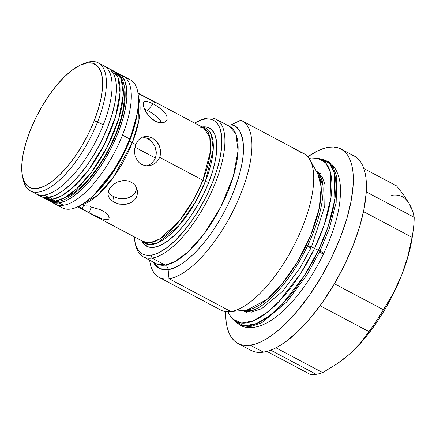 <?xml version="1.0" encoding="UTF-8"?>
<svg xmlns="http://www.w3.org/2000/svg" width="436" height="436" viewBox="0 0 436 436"><rect width="100%" height="100%" fill="white"/><g stroke="black" fill="none" stroke-linecap="round" stroke-linejoin="round"><path stroke-width="0.65" d="M52.233 199.296A72.463 28.089 117.9 0 1 44.091 198.146L52.233 199.296A4.431 3.924 -98.5 0 1 50.254 197.067A4.431 3.924 81.5 0 0 52.233 199.296L61.056 196.145L73.286 187.186L88.459 170.133L103.991 145.106L115.545 116.826L120.031 92.666L117.927 77.172L111.976 70.109A72.463 28.089 117.9 0 1 107.327 138.261A72.463 28.089 117.9 0 1 52.233 199.296L55.508 201.034L52.233 199.296M110.085 69.319A72.463 28.089 117.9 0 1 111.976 70.109L115.257 71.847L121.208 78.911L123.306 94.405L118.821 118.565L107.267 146.845L91.74 171.871L76.567 188.924L64.332 197.884L55.508 201.034A4.431 3.924 81.5 0 0 57.781 201.427A4.431 3.924 -98.5 0 1 55.508 201.034A72.463 28.089 -62.1 0 0 110.608 140A72.463 28.089 -62.1 0 0 115.257 71.847C119.987 73.57 123.225 79.434 124.958 89.429C126.02 101.501 123.225 116.003 116.559 132.936C103.272 166.661 77.03 198.941 57.743 201.432C53.999 202.021 50.543 201.503 47.371 199.884A72.463 28.089 -62.1 0 0 55.508 201.034L47.371 199.884L42.232 196.974M323.632 253.572A7.107 0.703 -154.5 0 0 319.991 251.136L306.546 275.503L286.501 302.203L261.807 322.722L249.981 326.771L240.214 325.207L249.981 326.771L261.807 322.722L286.501 302.203L306.546 275.503L319.991 251.136A7.107 0.703 25.5 0 1 323.632 253.572A7.107 0.703 25.5 0 1 319.43 252.302M314.59 248.433A6.54 0.649 -154.5 0 0 307.614 245.779A6.54 0.649 25.5 0 1 314.59 248.433L324.171 225.047L331.006 197.421L330.237 171.62L325.556 162.764L317.888 158.393A91.495 35.469 117.9 0 1 314.59 248.433L318.4 250.319A7.107 0.703 25.5 0 1 319.991 251.136L329.207 228.884L336.156 202.604L336.777 177.032L333.377 167.266L327.202 161.14L333.377 167.266L336.777 177.032L336.156 202.604L329.207 228.884L319.991 251.136A7.107 0.703 -154.5 0 0 318.4 250.319A92.606 35.899 -62.1 0 0 321.741 159.189L329.502 163.614L334.243 172.574L335.017 198.685L328.101 226.649L318.4 250.319L314.59 248.433A91.495 35.469 117.9 0 1 232.715 319.038L241.658 323.054L253.332 320.831L266.298 313.075L279.089 301.44L300.442 273.852L314.59 248.433M311.451 246.983L324.749 206.228L325.098 185.006L322.209 176.923L317.043 171.849C318.117 171.294 319.806 174.068 322.111 180.177C323.081 184.128 323.327 189.191 322.847 195.372C321.506 210.217 316.422 227.025 307.593 245.8C300.704 260.129 292.725 272.974 283.662 284.337C277.868 291.537 272.173 297.428 266.565 302.023C261.491 306.127 256.973 308.906 253.011 310.356C248.318 311.876 245.108 312.023 243.375 310.792L251.648 312.116L261.66 308.688L282.577 291.313L299.554 268.701L310.939 248.062A6.54 0.649 25.5 0 1 307.614 245.779M309.031 158.333L311.647 158.017L317.888 158.393L321.741 159.189L327.202 161.14C333.06 163.936 338.799 171.353 340.254 184.744C341.666 204.113 336.123 227.063 323.626 253.589C315.168 271.17 305.233 286.605 293.831 299.886C284.822 310.301 275.884 317.942 267.017 322.803C254.984 329.147 245.659 328.422 240.214 325.207L235.533 321.784A92.606 35.899 -62.1 0 0 318.4 250.319L304.083 276.048L282.474 303.974L269.524 315.746L256.401 323.599L244.585 325.845L235.533 321.784L232.715 319.038A91.495 35.469 117.9 0 1 228.153 311.745M147.063 165.794L150.109 164.345L152.273 162.623L154.05 160.47L155.341 157.995L134.849 147.134L155.341 157.995L156.104 155.276L156.306 152.431L155.941 149.543M154.682 103.185L154.055 102.019L151.406 100.285L138.038 93.429M147.651 165.582L150.109 164.345L152.273 162.623L154.05 160.47L155.341 157.995L156.104 155.276L156.306 152.431L155.074 146.807L151.995 141.923L147.651 138.484L152.12 137.82L156.448 141.259L159.478 146.147L160.655 151.782L160.443 154.633L159.674 157.347L158.388 159.821L156.628 161.969L154.486 163.685L152.05 164.928L149.286 165.658M160.328 148.927L160.443 154.633L159.674 157.347L158.388 159.821L156.628 161.969L154.486 163.685L152.05 164.928L149.434 165.631L146.752 165.778L144.103 165.353L141.613 164.367L139.389 162.862L137.514 160.889L135.046 155.908L134.419 150.191L135.629 144.599L138.452 140.016L142.485 137.138L144.796 136.479L147.232 136.37L152.12 137.82L147.651 138.484L142.741 137.035M163.996 122.527L159.99 122.761L155.303 121.154L152.971 119.693L148.752 115.78L145.526 111.191L143.608 106.798L143.193 103.403L143.569 102.269L144.338 101.55L146.976 101.365L153.172 103.812L147.553 110.488L152.42 113.393L156.949 116.837L160.301 120.532L161.505 122.881L160.301 120.532L156.949 116.837L152.42 113.393L147.553 110.488L153.172 103.812L158.006 106.738L162.475 110.259L165.773 114.036L166.765 115.9L167.19 119.295L166.596 120.69L163.996 122.527L162.121 122.865L157.679 122.189L155.303 121.154L150.758 117.867L146.987 113.513L143.608 106.798L143.204 104.94L143.569 102.269L144.338 101.55L146.976 101.365L150.872 102.683L155.581 105.18L162.475 110.259L165.773 114.036L166.765 115.9L167.19 119.295L166.339 121.028M166.596 120.69L165.484 121.802M109.142 217.559L108.989 218.589L108.341 219.313L107.229 219.69L105.703 219.711L101.632 218.709L89.053 212.79L91.298 207.122L89.053 212.79L82.241 208.773L83.636 205.258L82.241 208.773L79.341 206.86L78.693 205.956M109.027 218.507L108.787 216.343L107.932 214.964L108.787 216.343M106.58 213.515L107.932 214.964L104.771 212.092L106.58 213.515M102.58 210.768L104.771 212.092L100.078 209.602L102.58 210.768M134.817 199.601L132.92 201.41L128.031 203.835L125.23 204.38L119.459 204.152L114.167 202.326L110.226 199.257L108.956 197.394L108.221 195.366L108.035 193.241L108.411 191.072L110.766 186.859L114.924 183.327L117.486 182.008L123.083 180.597L125.928 180.597L128.647 181.104L131.165 182.123L133.356 183.6L135.144 185.485L136.452 187.687L137.389 191.001L137.138 195.088L136.239 197.459L134.817 199.601L132.92 201.41L130.62 202.844L125.23 204.38L119.459 204.152L114.167 202.326L113.464 196.592L118.761 198.445L121.633 198.8L127.334 198.227L132.233 195.851L134.13 194.047L135.558 191.895L136.686 188.238M103.256 124.93A72.463 28.089 -62.1 0 0 103.997 65.88A72.463 28.089 117.9 0 1 103.256 124.93A72.463 28.089 117.9 0 1 44.254 195.066A72.463 28.089 117.9 0 1 36.112 193.916A72.463 28.089 -62.1 0 0 44.254 195.066L48.625 197.383L44.254 195.066A72.463 28.089 -62.1 0 0 103.256 124.93L97.577 121.916L103.256 124.93M83.238 63.923A72.463 28.089 117.9 0 1 98.318 62.866A72.463 28.089 117.9 0 1 97.577 121.916A72.463 28.089 -62.1 0 0 84.731 63.269L81.794 64.463A69.776 27.048 117.9 0 1 94.16 120.941L97.577 121.916L94.16 120.941L88.699 133.274L82.219 145.319L74.965 156.611L67.226 166.715L59.291 175.245L51.47 181.872L44.058 186.341L37.343 188.483L31.583 188.21L26.999 185.534L23.767 180.564L22.013 173.484L21.8 164.568L23.141 154.159L25.98 142.659L30.215 130.511A69.776 27.048 117.9 0 1 81.794 64.463M30.433 190.903A72.463 28.089 117.9 0 1 22.841 177.828A72.463 28.089 -62.1 0 0 23.141 179.43A72.463 28.089 -62.1 0 0 54.718 184.079A72.463 28.089 -62.1 0 0 97.577 121.916A72.463 28.089 117.9 0 1 30.433 190.903L40.483 196.233A72.463 28.089 -62.1 0 0 48.625 197.383L42.641 197.099L38.428 194.827M117.115 73.019A72.463 28.089 117.9 0 1 118.859 73.76A72.463 28.089 117.9 0 1 114.21 141.913A72.463 28.089 117.9 0 1 59.116 202.947A72.463 28.089 117.9 0 1 50.974 201.797A72.463 28.089 117.9 0 1 49.382 200.767L53.132 202.664L59.116 202.947L63.487 205.263L59.116 202.947L66.087 200.724L73.788 196.086L81.908 189.202L90.148 180.346L98.187 169.855L105.719 158.126L112.45 145.619L118.118 132.811L122.516 120.189L125.464 108.248L126.86 97.441L126.642 88.181L124.816 80.829L121.464 75.668L116.701 72.894M126.451 78.638A72.463 28.089 117.9 0 1 137.765 109.605A72.463 28.089 117.9 0 1 129.634 138.915A72.463 28.089 -62.1 0 1 62.49 207.901L55.345 204.113A72.463 28.089 -62.1 0 0 63.487 205.263A72.463 28.089 117.9 0 1 55.345 204.113L50.974 201.797M94.165 194.707L116.75 166.508L129.699 140.621A5.368 1.363 -158.4 0 0 132.255 142.812L113.284 177.501L97.648 195.175L81.26 204.871A64.408 24.972 117.9 0 0 132.255 142.812L135.629 144.599L132.255 142.812A5.368 1.363 21.6 0 1 129.699 140.621A67.095 26.007 -62.1 0 0 137.226 113.485L129.699 140.621L129.634 138.915L129.699 140.621A67.095 26.007 -62.1 0 1 94.165 194.707L91.255 197.328A72.463 28.089 117.9 0 1 59.269 205.34M142.011 241.413L144.294 244.476L148.687 247.038L154.208 247.299L160.644 245.25L167.751 240.966L175.25 234.617L182.858 226.437L190.276 216.752L197.23 205.928L203.438 194.38L208.675 182.559L205.389 181.36L213.248 149.434L211.307 134.408L202.408 127.17A65.127 25.25 117.9 0 1 205.389 181.36A5.368 1.363 21.6 0 1 202.871 180.253L159.674 157.347L202.871 180.253A64.408 24.972 -62.1 0 1 143.188 241.577L150.556 242.574L159.734 238.966L178.994 221.325L193.862 199.23L202.871 180.253A5.368 1.363 -158.4 0 0 205.389 181.36L195.459 202.004L178.776 225.804L157.865 242.743L148.687 244.487L142.065 240.983A65.127 25.25 117.9 0 0 205.389 181.36L208.675 182.559A66.888 25.931 -62.1 0 0 202.86 126.865L201.982 126.941M199.721 127.138L203.53 127.764L209.77 136.937L210.435 151.363L202.871 180.253A64.408 24.972 -62.1 0 0 203.53 127.764L137.972 93.004M158.164 143.569L159.478 146.147M138.403 97.097A64.408 24.972 117.9 0 1 132.255 142.812L138.942 120.129L138.403 97.097M91.255 197.328A72.463 28.089 117.9 0 0 129.634 138.915A72.463 28.089 -62.1 0 0 130.375 79.864L123.23 76.077A72.463 28.089 117.9 0 1 122.489 135.127L129.634 138.915L122.489 135.127A72.463 28.089 117.9 0 1 63.487 205.263A72.463 28.089 -62.1 0 0 122.489 135.127A72.463 28.089 -62.1 0 0 123.23 76.077L118.859 73.76M249.79 310.754A6.442 5.706 81.5 0 0 246.858 310.143L266.946 299.488L281.345 284.822L297.009 262.608L310.764 235.249L319.25 208.255L321.196 187.099L317.899 174.019A79.494 30.82 -62.1 0 1 303.015 251.904A79.494 30.82 -62.1 0 1 246.858 310.143L230.84 311.517A88.562 34.335 117.9 0 1 229.494 311.675L245.653 310.285A79.494 30.82 -62.1 0 0 246.858 310.143A6.442 5.706 -98.5 0 1 249.79 310.754A78.633 30.482 117.9 0 1 243.397 310.476L249.79 310.754L250.504 311.135L249.79 310.754A78.633 30.482 117.9 0 0 257.414 308.317M316.798 172.046L322.874 184.859A78.633 30.482 117.9 0 0 316.798 172.046M350.871 154.666L354.74 156.306L358.103 158.884L360.932 162.366L363.199 166.726L364.883 171.915L365.962 177.888L366.436 184.586L366.3 191.944L364.18 208.359L359.7 226.491L353.024 245.653L344.413 265.104L334.194 284.098L322.76 301.903L310.557 317.839L298.044 331.289L285.705 341.737L279.748 345.704L274.015 348.784L268.56 350.942L263.431 352.157L258.673 352.419L254.346 351.727L251.043 350.397A110.036 42.657 -62.1 0 0 263.431 352.157L250.313 345.203A110.036 42.657 117.9 0 1 237.952 343.459A110.036 42.657 117.9 0 1 225.657 311.604L226.142 321.555L227.227 327.529L228.905 332.717L231.173 337.077L234.001 340.56L237.369 343.132L241.233 344.772L245.561 345.465L250.313 345.203L263.431 352.157A110.036 42.657 -62.1 0 0 347.094 259.475A110.036 42.657 -62.1 0 0 354.152 155.984L341.039 149.03A110.036 42.657 117.9 0 1 333.981 252.526A110.036 42.657 117.9 0 1 250.313 345.203L255.447 343.988L260.902 341.829L266.636 338.75L272.593 334.783L278.708 329.965L284.926 324.335L297.439 310.884L309.647 294.949L321.081 277.143L331.3 258.15L339.911 238.699L346.587 219.537L351.067 201.405L353.182 184.995L353.324 177.632L352.849 170.934L351.765 164.961L350.081 159.772L347.819 155.412L344.99 151.93L341.622 149.357L337.758 147.717L333.431 147.019L328.679 147.286A110.036 42.657 117.9 0 1 341.039 149.03M307.772 156.726A110.036 42.657 117.9 0 1 328.679 147.286L323.545 148.502L318.089 150.66L307.772 156.726M227.129 125.192A77.826 30.171 117.9 0 1 228.475 125.797A77.826 30.171 117.9 0 1 229.728 126.571L227.123 125.192L231.353 124.8C237.718 125.268 241.729 131.945 243.392 144.823C244.356 159.69 239.446 179.114 228.66 203.094C205.716 250.804 177.556 269.661 168.105 269.492A5.368 4.758 81.5 0 0 165.277 265.072L156.529 263.84A77.826 30.171 -62.1 0 0 165.277 265.072L152.06 258.068A77.826 30.171 117.9 0 1 143.319 256.831A77.826 30.171 117.9 0 1 135.242 243.234M200.446 120.254A77.826 30.171 117.9 0 1 207.487 118.074A77.826 30.171 -62.1 0 0 201.639 119.742L199.29 120.701A75.679 29.337 117.9 0 1 204.975 119.077L207.487 118.074L204.975 119.077L208.245 118.897L211.226 119.377L213.88 120.505L216.196 122.276L218.142 124.669L219.7 127.666L221.602 135.345L221.831 145.014L220.376 156.301L217.297 168.776L212.703 181.954L206.778 195.333L199.753 208.397L191.889 220.643L183.491 231.603L174.885 240.852L166.399 248.04L158.361 252.885L154.606 254.373L151.079 255.207A75.679 29.337 117.9 0 1 134.964 242.029A75.679 29.337 117.9 0 1 134.244 236.835L135.198 243.048L136.354 246.618L137.912 249.615L139.858 252.013L142.174 253.785L144.834 254.913L147.809 255.387L151.079 255.207L152.06 258.068L151.079 255.207A75.679 29.337 117.9 0 0 212.703 181.954A75.679 29.337 117.9 0 0 204.975 119.077L201.448 119.916L194.587 123.023A75.679 29.337 117.9 0 1 199.29 120.701M134.964 242.029L135.487 244.509A77.826 30.171 -62.1 0 0 152.06 258.068A77.826 30.171 -62.1 0 0 215.439 182.733A77.826 30.171 -62.1 0 0 207.487 118.074A77.826 30.171 117.9 0 1 216.234 119.311A77.826 30.171 117.9 0 1 211.242 192.51A77.826 30.171 117.9 0 1 152.06 258.068L165.277 265.072L174.754 261.687L187.889 252.063L204.19 233.751L220.867 206.866L233.276 176.493L238.094 150.545L235.838 133.906L229.445 126.315A77.826 30.171 -62.1 0 1 224.453 199.519A77.826 30.171 -62.1 0 1 165.277 265.072A5.368 4.758 -98.5 0 1 168.105 269.492L169.026 278.74L230.84 311.517A88.562 34.335 -62.1 0 0 298.18 236.917A88.562 34.335 -62.1 0 0 303.859 153.619L242.045 120.843A88.562 34.335 117.9 0 1 236.361 204.146A88.562 34.335 117.9 0 1 169.026 278.74A88.562 34.335 -62.1 0 0 237.157 202.408A88.562 34.335 -62.1 0 0 240.683 120.216A88.562 34.335 117.9 0 1 242.045 120.843M230.764 125.067L240.683 120.216L231.353 124.8A80.513 31.212 117.9 0 1 231.053 197.83A80.513 31.212 117.9 0 1 168.105 269.492A80.513 31.212 117.9 0 1 153.259 262.101L160.132 268.718L168.105 269.492L169.026 278.74A88.562 34.335 117.9 0 1 159.075 277.334A88.562 34.335 117.9 0 1 149.63 260.178A88.562 34.335 -62.1 0 0 169.026 278.74L230.84 311.517L245.653 310.285M411.491 209.198L409.181 203.607L403.774 195.192L396.586 185.889L363.891 168.552L396.586 185.889L403.774 195.192L409.181 203.607A96.612 37.452 -62.1 0 0 391.653 195.279M322.667 372.589L275.961 347.83L322.667 372.589A104.667 40.575 117.9 0 1 316.198 374.295A104.667 40.575 -62.1 0 0 322.667 372.589L336.995 363.869L322.667 372.589M270.723 350.184L316.198 374.295L270.723 350.184M216.234 119.311L223.227 123.017A77.826 30.171 -62.1 0 1 224.486 123.791L229.728 126.571L223.15 122.974M310.345 374.437A104.667 40.575 -62.1 0 0 316.198 374.295A104.667 40.575 117.9 0 1 310.345 374.437L266.936 351.416L310.345 374.437M383.402 309.74L334.396 283.76L383.402 309.74A104.667 40.575 117.9 0 1 368.949 331.605A104.667 40.575 -62.1 0 0 383.402 309.74L393.294 293.281L383.402 309.74M349.563 354.13A96.612 37.452 -62.1 0 0 349.59 354.108L360.229 343.29L368.949 331.605L320.057 305.685L368.949 331.605L360.229 343.29L350.342 353.433A96.612 37.452 -62.1 0 0 401.518 275.541L397.659 284.534L393.294 293.281L401.518 275.541A96.612 37.452 -62.1 0 0 412.363 236.465L413.17 230.649A104.667 40.575 117.9 0 1 412.069 237.331A104.667 40.575 -62.1 0 0 414.2 217.313L366.3 191.916L414.2 217.313A104.667 40.575 117.9 0 1 413.17 230.649M349.519 354.174L349.59 354.108A96.612 37.452 -62.1 0 0 350.348 353.427L356.904 347.072L364.229 338.925L371.428 329.807L378.388 319.877L384.983 309.298L391.108 298.257L396.651 286.942L401.518 275.541L407.731 256.848L412.069 237.331L363.531 211.596L412.069 237.331L407.731 256.848L401.518 275.541L405.633 264.26L408.913 253.278L412.38 236.323M343.524 359.128L336.995 363.869L349.59 354.108L343.524 359.128M413.622 214.261L414.2 217.313L412.614 210.97L413.622 214.261M411.143 207.427L412.614 210.97L409.181 203.607L411.143 207.427M159.075 277.334L220.889 310.11A88.562 34.335 -62.1 0 0 230.84 311.517A88.562 34.335 117.9 0 0 293.401 246.634A88.562 34.335 117.9 0 0 309.985 159.865L317.899 174.019M292.027 147.439L301.162 152.54A88.562 34.335 117.9 0 1 309.985 159.865M141.64 240.754L142.071 241.522A66.888 25.931 -62.1 0 0 172.716 236.955A66.888 25.931 -62.1 0 0 208.675 182.559L212.735 170.912L215.455 159.887L216.741 149.908L216.539 141.362L214.861 134.577L211.76 129.808L207.367 127.247L202.784 126.871M409.181 203.607L405.976 199.356M228.311 125.143L229.102 125.116M149.434 165.631L146.752 165.778L144.103 165.353L141.613 164.367L139.389 162.862L137.514 160.889L135.046 155.908L134.419 150.191L135.629 144.599L138.452 140.016L140.392 138.299M90.159 206.713L100.078 209.602L90.159 206.713M86.699 205.765L88.421 206.179L86.699 205.765M83.472 205.242L85.025 205.449L83.472 205.242M80.873 205.127L82.066 205.138L80.873 205.127M99.234 217.777L86.819 211.591L78.872 206.37M107.229 219.69L105.703 219.711L101.632 218.709M120.14 181.104L123.083 180.597L128.647 181.104L131.165 182.123L133.356 183.6L135.144 185.485L136.452 187.687L137.236 190.085L137.471 192.598L137.138 195.088L136.239 197.459M124.091 91.217L124.298 99.904L122.99 110.052L120.216 121.268L116.09 133.111L110.766 145.139L104.449 156.884L97.381 167.893L104.449 156.884L110.766 145.139L116.09 133.111L120.216 121.268M89.832 177.746L82.093 186.058L89.832 177.746L97.381 167.893M74.463 192.521L67.242 196.876L74.463 192.521L82.093 186.058M122.99 110.052L124.298 99.904M108.253 68.136L110.973 70.103L114.325 75.27L116.15 82.622L116.368 91.876L114.973 102.689L112.025 114.63L107.627 127.247L101.959 140.054L95.228 152.562L87.696 164.29L79.657 174.781L71.417 183.638L63.296 190.521L55.595 195.165L48.625 197.383A72.463 28.089 -62.1 0 0 103.719 136.348A72.463 28.089 -62.1 0 0 108.368 68.196L98.318 62.866M30.215 130.511L35.676 118.172L42.156 106.128L49.41 94.841L57.149 84.731L65.084 76.202L72.905 69.58L80.317 65.111L87.031 62.969L92.792 63.242L97.375 65.918L100.607 70.888L102.362 77.968L102.574 86.884L101.234 97.288L98.394 108.793L94.16 120.941A69.776 27.048 117.9 0 1 52.892 180.804A69.776 27.048 117.9 0 1 22.481 176.329A69.776 27.048 117.9 0 1 30.215 130.511M108.956 197.394L108.221 195.366L108.035 193.241L109.338 188.919L112.662 184.962L117.486 182.008M136.452 189.507L135.558 191.895L134.13 194.047L132.233 195.851L129.928 197.263L124.533 198.74L121.633 198.8L115.992 197.693L111.278 195.197L108.248 191.693L111.278 195.197L113.464 196.592L114.167 202.326M145.259 109.354L147.553 110.488L145.259 109.354M142.485 137.138L144.796 136.479L147.232 136.37L152.12 137.82M155.074 146.807L153.739 144.234L149.94 139.989L147.651 138.484L142.779 137.035M111.976 70.109L109.965 69.226M227.69 311.745L229.009 314.274L232.715 319.038M137.765 109.605L137.226 113.485M317.969 173.185L317.424 173.168M251.065 350.413L237.952 343.459M247.414 312.934L242.868 310.525M156.529 263.84L143.319 256.831M228.475 125.797L229.445 126.315M321.087 173.991L316.536 171.577M143.188 241.577L77.63 206.817M23.141 179.43L22.481 176.329"/></g></svg>
